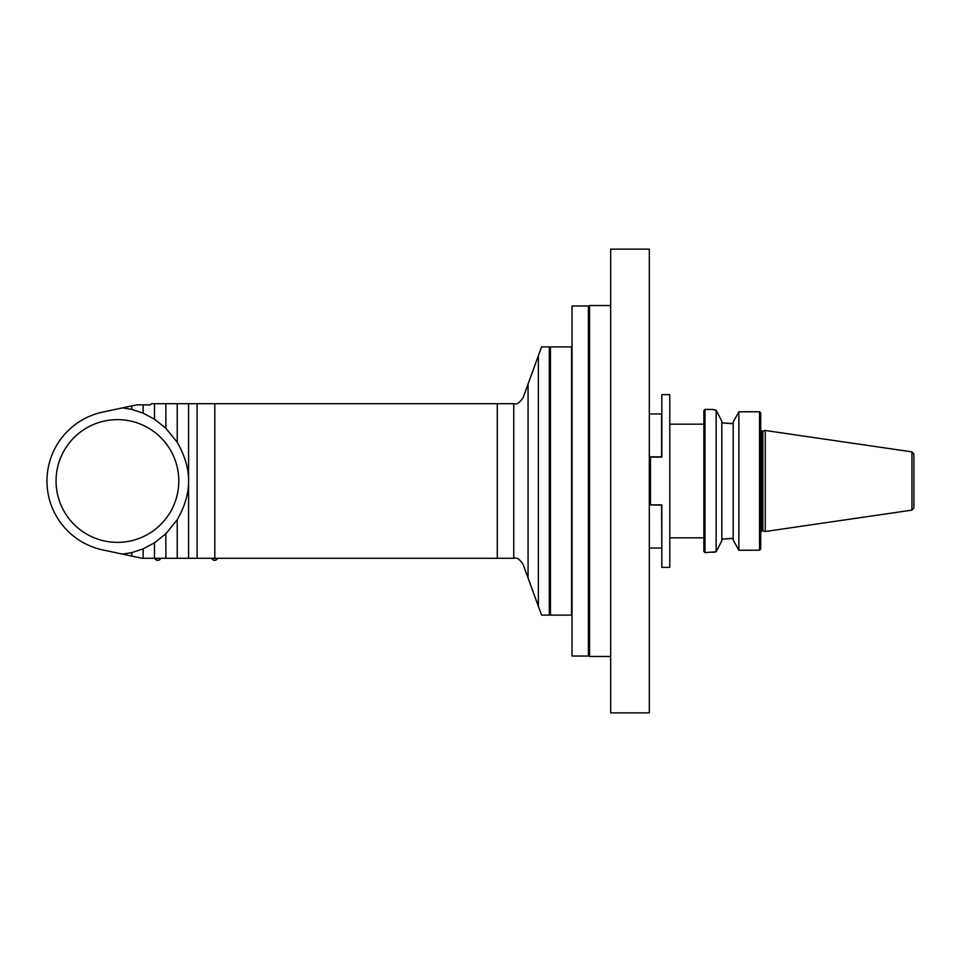 <?xml version="1.0" encoding="UTF-8"?>
<svg xmlns="http://www.w3.org/2000/svg" width="962" height="962" viewBox="0 0 962 962"><rect width="100%" height="100%" fill="white"/><g stroke="black" fill="none" stroke-linecap="round" stroke-linejoin="round"><path stroke-width="1.44" d="M760.702 549.049L759.559 550.228L760.702 549.049L760.702 412.951L759.559 411.772L760.702 412.951M738.876 411.772L759.559 411.772L759.559 550.228L738.876 550.228L738.876 411.772L733.188 422.017L733.188 539.983L738.876 550.228M731.264 538.383L721.825 539.165L733.188 538.383M733.188 423.617L721.825 422.835L731.264 423.617M716.293 410.425L721.825 421.272L721.825 540.728L716.149 551.791C711.627 552.849 711.627 552.849 716.149 551.791L716.293 551.575M712.962 409.632L716.149 410.209C711.627 409.151 711.627 409.151 716.149 410.209L716.149 551.791L712.962 552.368M716.149 551.791L705.014 552.597L705.014 409.403L713.058 409.475M705.014 552.597L703.871 551.466L703.871 410.533L705.014 409.403M661.82 457.13L650.456 457.13L661.82 457.13L661.82 394.624L669.78 394.624L669.78 567.376L661.82 567.376L661.82 504.87L650.456 504.87L650.456 456.83L661.591 456.83L661.591 413.949L649.314 413.949M765.247 481L765.247 430.483L762.866 431.12L762.866 530.88L765.247 531.517L765.247 481M911.952 510.125L911.952 451.875L913.9 454.124L913.9 507.876L911.952 510.125L765.247 531.517M913.9 502.597L913.9 481M122.511 407.876L131.758 409.367L131.758 405.916L102.778 412.073A70.466 70.466 0 0 0 102.778 549.927L138.552 557.527M102.778 412.073L135.017 405.218M138.372 404.858L139.346 404.858M102.778 549.927L142.099 558.285L513.756 558.285L513.756 403.715L151.551 403.715L150.409 404.858L136.76 404.858L131.758 405.916M513.756 403.715L514.526 403.715C516.774 404.713 519.624 402.717 523.063 397.739L528.066 384.018L528.066 577.982L523.063 564.261C519.624 559.283 516.774 557.287 514.526 558.285L513.756 558.285M377.128 403.715L372.571 403.715L377.128 403.715M293.025 403.715L372.571 403.715M214.646 558.285L177.212 558.285L177.212 519.793L165.849 533.754L154.485 542.808L143.122 548.857L131.758 552.633L122.511 554.124M147.547 558.285L149.086 558.285M131.758 409.367L143.122 413.143L154.485 419.192L165.849 428.246L177.212 442.207C184.884 455.699 188.672 468.626 188.588 481C188.672 493.374 184.884 506.301 177.212 519.793M143.122 413.143L143.122 404.858M154.485 419.192L154.485 403.715M165.849 428.246L165.849 403.715M177.212 442.207L177.212 403.715M188.588 403.715L188.588 558.285M165.849 558.285L165.849 533.754M154.485 558.285L154.485 542.808M143.122 558.285L143.122 548.857M131.758 556.084L131.758 552.633M56.061 481A61.376 61.376 0 0 0 148.112 534.15A61.376 61.376 0 0 0 148.112 427.849A61.376 61.376 0 0 0 56.061 481M538.359 355.724L541.57 346.885L549.302 346.885L549.302 615.115L541.57 615.115L538.359 606.276L538.359 355.724L528.066 384.018M528.066 577.982L538.359 606.276M549.302 613.972L550.444 615.115L550.444 346.885L549.302 348.028M550.444 346.885L571.584 346.885L571.584 615.115L550.444 615.115M661.82 547.823L661.591 505.17L650.456 504.87M211.808 558.585A3.187 3.187 0 0 0 217.496 558.585L211.808 558.285M154.978 558.585A3.187 3.187 0 0 0 160.666 558.585L154.978 558.285M610.678 656.481L589.538 656.481L589.538 305.519L610.678 305.519M572.029 656.024L572.029 305.976L588.395 305.976L588.395 656.024L572.029 656.024M589.538 656.024L588.395 654.881M610.678 712.854L610.678 249.146L649.314 249.146L649.314 712.854L610.678 712.854M762.06 431.168L762.06 530.832L762.06 431.168L760.702 429.798M497.282 403.715L497.282 558.285M214.827 558.285L214.827 403.715M197.114 403.715L197.114 558.285M714.057 409.728L715.031 409.956M703.871 424.17L669.78 424.17M703.871 537.83L669.78 537.83M762.06 530.832L760.702 532.202M911.952 451.875L765.247 430.483M661.591 548.051L649.314 548.051M588.395 307.118L589.538 305.976"/></g></svg>
